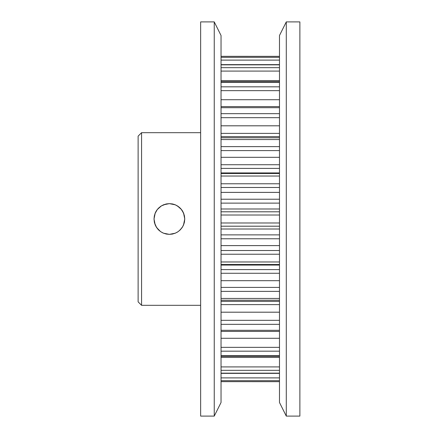 <?xml version="1.0" encoding="UTF-8"?>
<svg xmlns="http://www.w3.org/2000/svg" width="438" height="438" viewBox="0 0 438 438"><rect width="100%" height="100%" fill="white"/><g stroke="black" fill="none" stroke-linecap="round" stroke-linejoin="round"><path stroke-width="0.66" d="M299.877 21.9L299.877 416.1L299.877 21.9L286.288 21.9L286.288 416.1L299.877 416.1L286.288 416.1L286.288 21.9L279.488 35.494L279.488 402.506L286.288 416.1L279.488 402.506L279.488 35.494L286.288 21.9L299.877 21.9L299.877 416.1L299.877 21.9M141.573 132.681L138.123 136.136L138.123 301.864L141.573 305.319L141.573 132.681L141.573 305.319L200.648 305.319L200.648 132.681L141.573 132.681L200.648 132.681L200.648 96.661L200.648 341.339L200.648 305.319L141.573 305.319L138.123 301.864L138.123 136.136L141.573 132.681M160.888 231.801L162.892 232.928M163.177 233.054L166.243 234.04L169.386 234.363L166.281 234.045M161.272 205.953L166.259 203.955L169.386 203.637L172.38 203.933L175.266 204.809L177.927 206.227L180.242 208.127L182.153 210.459L183.571 213.103L184.453 215.989L184.748 218.989L184.458 221.989L183.582 224.88L182.164 227.525L180.259 229.857L177.938 231.762L175.288 233.186L172.397 234.067L169.386 234.363L163.494 233.191L160.85 231.773L158.518 229.862L156.607 227.525L160.434 231.488M156.711 227.683L155.287 225.116L154.351 222.17L154.023 219.033L154.335 215.901L155.26 212.956L156.705 210.322L158.551 208.11M155.342 225.231L156.585 227.497M176.744 232.485L177.938 231.762L175.288 233.186L169.386 234.363L166.385 234.067L163.494 233.191L160.85 231.773L158.518 229.862L156.612 227.541L155.194 224.886L154.318 222L154.023 219.005L155.189 224.88L154.023 219.005L155.189 213.12L154.023 218.989L154.318 215.994L155.189 213.12L156.612 210.459L155.819 211.784M155.819 211.789L155.309 212.835M155.249 212.983L156.612 210.459L158.523 208.138L156.809 210.174M156.662 210.382L158.523 208.138L160.828 206.238L163.5 204.809L169.386 203.637L163.505 204.809L166.374 203.933L169.386 203.637L166.265 203.955L163.379 204.858L160.812 206.249M158.594 208.061L156.722 210.295L155.282 212.906L154.351 215.841L154.023 218.962L154.335 222.093L155.26 225.044L156.705 227.678L158.572 229.912L157.565 228.817M159.667 230.897L158.556 229.901M162.837 232.896L160.872 231.79M158.54 229.884L160.801 231.74L163.363 233.136M158.523 208.138L160.839 206.232L163.5 204.809M156.607 227.525L154.483 222.739M299.877 198.611L299.877 239.389L299.877 198.611M155.287 225.116L156.273 227.01M157.718 209.008L156.656 210.399M156.289 210.968L155.26 212.956M179.952 230.153L182.684 226.692L184.234 222.958L184.748 218.693L183.829 213.755L181.524 209.583L177.324 205.844M171.882 234.16L175.589 233.054M299.877 341.339L299.877 96.661L299.877 341.339M279.488 300.222L221.037 300.222L279.488 300.222M279.488 331.413L221.037 331.413L279.488 331.413M279.488 356.275L221.037 356.275L279.488 356.275M279.488 373.357L221.037 373.357L279.488 373.357M279.488 381.668L221.037 381.651L279.488 381.668M221.037 238.776L279.488 238.776L221.037 238.776M279.488 245.614L221.037 245.614L279.488 245.614M279.488 250.52L221.037 250.52L279.488 250.52M221.037 254.226L279.488 254.226L221.037 254.226M221.037 261.968L279.488 261.968L221.037 261.968M221.037 222.986L279.488 222.986L221.037 222.986M279.488 215.014L221.037 215.014L279.488 215.014M221.037 226.2L279.488 226.2L221.037 226.2M221.037 229.014L279.488 229.014L221.037 229.014M279.488 234.872L221.037 234.872L279.488 234.872M221.037 203.128L279.488 203.128L221.037 203.128M279.488 208.986L221.037 208.986L279.488 208.986M279.488 211.8L221.037 211.8L279.488 211.8M221.037 183.774L279.488 183.774L221.037 183.774M279.488 176.032L221.037 176.032L279.488 176.032M221.037 187.48L279.488 187.48L221.037 187.48M221.037 192.386L279.488 192.386L221.037 192.386M279.488 199.224L221.037 199.224L279.488 199.224M221.037 168.406L279.488 168.406L221.037 168.406M279.488 172.939L221.037 172.939L279.488 172.939M279.488 173.497L221.037 173.497L279.488 173.497M221.037 146.615L279.488 146.615L221.037 146.615M279.488 139.552L221.037 139.552L279.488 139.552M221.037 150.59L279.488 150.59L221.037 150.59M221.037 157.302L279.488 157.302L221.037 157.302M279.488 164.732L221.037 164.732L279.488 164.732M221.037 136.623L279.488 136.623L221.037 136.623M221.037 113.656L279.488 113.656L221.037 113.656M279.488 107.688L221.037 107.688L279.488 107.688M221.037 117.674L279.488 117.674L221.037 117.674M221.037 125.81L279.488 125.81L221.037 125.81M279.488 133.387L221.037 133.387L279.488 133.387M221.037 86.823L279.488 86.823L221.037 86.823M279.488 82.295L221.037 82.295L279.488 82.295M221.037 90.65L279.488 90.65L221.037 90.65M221.037 99.727L279.488 99.727L221.037 99.727M221.037 67.671L279.488 67.671L221.037 67.671M279.488 64.84L221.037 64.84L279.488 64.84M221.037 71.082L279.488 71.082L221.037 71.082M221.037 80.576L279.488 80.576L221.037 80.576M221.037 57.312L279.488 57.312L221.037 57.312M279.488 56.349L221.037 56.332M221.037 60.11L279.488 60.11L221.037 60.11M279.488 380.688L221.037 380.688L279.488 380.688M279.488 377.89L221.037 377.89L279.488 377.89M221.037 373.16L279.488 373.16L221.037 373.16M279.488 370.329L221.037 370.329L279.488 370.329M279.488 357.424L221.037 357.424L279.488 357.424M279.488 366.918L221.037 366.918L279.488 366.918M221.037 355.705L279.488 355.705L221.037 355.705M279.488 351.177L221.037 351.177L279.488 351.177M279.488 338.273L221.037 338.273L279.488 338.273M279.488 347.35L221.037 347.35L279.488 347.35M221.037 330.312L279.488 330.312L221.037 330.312M279.488 324.344L221.037 324.344L279.488 324.344M221.037 304.613L279.488 304.613L221.037 304.613M279.488 312.19L221.037 312.19L279.488 312.19M279.488 320.326L221.037 320.326L279.488 320.326M221.037 298.448L279.488 298.448L221.037 298.448M279.488 291.385L221.037 291.385L279.488 291.385M279.488 301.377L221.037 301.377L279.488 301.377M221.037 273.268L279.488 273.268L221.037 273.268M279.488 280.698L221.037 280.698L279.488 280.698M279.488 287.41L221.037 287.41L279.488 287.41M221.037 264.503L279.488 264.503L221.037 264.503M221.037 265.061L279.488 265.061L221.037 265.061M279.488 269.594L221.037 269.594L279.488 269.594M175.764 232.978L172.523 234.04L169.386 234.363L172.49 234.045L175.381 233.147L177.927 231.773M182.115 227.607L180.253 229.862L177.921 231.773L180.253 229.862L182.153 227.541L183.577 224.886L184.453 222L184.748 219.148M183.522 225.012L182.526 226.961M177.948 206.243L175.397 204.858L172.512 203.955L169.386 203.637L175.266 204.809L177.927 206.227L181.031 208.981L183.571 213.103L184.748 219.005L183.582 224.88L182.164 227.525L180.259 229.857M182.487 210.974L183.511 212.956L182.066 210.322L180.221 208.105M175.271 204.809L169.386 203.637L172.506 203.955L175.95 205.11M158.819 230.153L156.087 226.692L154.537 222.958L154.023 218.693L154.942 213.755L157.247 209.583L161.447 205.844M157.718 228.997L158.512 229.857M154.023 218.989L154.318 215.989M174.461 204.497L172.397 203.933M184.453 215.994L183.577 213.12L182.104 210.382M180.193 208.077L182.049 210.295M179.104 230.897L182.044 227.705L183.478 225.116L184.42 222.17L184.748 219.033L184.436 215.901L183.511 212.956M180.242 208.127L182.153 210.459L180.248 208.138M183.495 225.077L184.748 219.005L183.577 213.12M169.386 234.363L175.277 233.191L177.921 231.773M177.97 231.74L175.408 233.136M182.066 227.678L179.126 230.881M182.87 211.631L184.42 215.841L184.748 218.962L184.436 222.093L183.511 225.044M182.06 210.311L182.849 211.592M175.392 204.858L179.109 207.108M214.242 416.1L221.037 402.506L221.037 35.494L214.242 21.9L214.242 416.1L214.242 21.9L200.648 21.9L200.648 416.1L200.648 305.319L200.648 416.1L214.242 416.1L200.648 416.1L200.648 21.9L214.242 21.9L221.037 35.494L221.037 402.506L214.242 416.1M200.648 132.681L200.648 21.9L200.648 132.681M279.488 137.778L221.037 137.778M279.488 106.587L221.037 106.587M279.488 81.725L221.037 81.725M279.488 64.643L221.037 64.643"/></g></svg>
